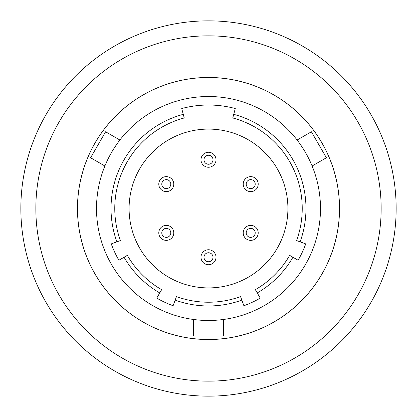 <?xml version="1.0" encoding="UTF-8"?>
<svg xmlns="http://www.w3.org/2000/svg" width="417" height="417" viewBox="0 0 417 417"><rect width="100%" height="100%" fill="white"/><g stroke="black" fill="none" stroke-linecap="round" stroke-linejoin="round"><path stroke-width="0.63" d="M233.728 114.341L235.282 108.545A103.479 103.479 0 0 0 181.718 108.545L183.272 114.341A97.479 97.479 0 0 0 116.901 241.839L111.261 243.893A103.479 103.479 0 0 0 118.887 260.239L124.078 257.242A97.479 97.479 0 0 0 159.758 292.922L156.761 298.113A103.479 103.479 0 0 0 173.107 305.739L176.443 296.581A93.731 93.731 0 0 0 240.557 296.581L243.893 305.739A103.479 103.479 0 0 0 260.239 298.113L255.366 289.674A93.731 93.731 0 0 0 289.674 255.366L298.113 260.239A103.479 103.479 0 0 0 305.739 243.893L296.581 240.557A93.731 93.731 0 0 0 232.759 117.964L233.728 114.341A97.479 97.479 0 0 1 300.099 241.839M104.891 165.997L90.604 157.751L105.6 131.777L119.888 140.023M105.855 163.709L105.334 164.923M105.293 165.033L104.912 165.945M111.516 152.507C102.796 169.797 102.796 169.797 111.516 152.507L111.532 152.471M117.38 143.396L119.179 140.946M119.252 140.852L119.851 140.065M118.386 142.004L114.388 147.8M223.496 319.479L223.496 335.977L193.504 335.977L193.504 319.479M297.113 140.023L311.4 131.777L326.396 157.751L312.109 165.997M298.614 142.004L297.821 140.946M297.748 140.852L297.149 140.065M305.484 152.507C294.871 136.312 294.871 136.312 305.484 152.507L305.505 152.539M310.441 162.14L311.666 164.923M311.707 165.033L312.088 165.945M311.145 163.709L308.127 157.345M116.901 241.839L120.419 240.557A93.731 93.731 0 0 1 184.241 117.964L183.272 114.341M159.758 292.922L161.634 289.674A93.731 93.731 0 0 1 127.326 255.366L124.078 257.242M241.839 300.099A97.479 97.479 0 0 1 175.161 300.099M292.922 257.242A97.479 97.479 0 0 1 257.242 292.922M208.5 77.499A131.001 131.001 0 0 1 339.501 208.5A131.001 131.001 0 0 1 208.5 339.501A131.001 131.001 0 0 1 77.499 208.5A131.001 131.001 0 0 1 208.5 77.499M208.5 96.509A111.991 111.991 0 0 1 320.491 208.5A111.991 111.991 0 0 1 208.5 320.491A111.991 111.991 0 0 1 96.509 208.5A111.991 111.991 0 0 1 208.5 96.509M219.399 319.959L222.339 319.631M222.464 319.615L223.439 319.49M223.449 319.49L219.326 319.964M197.679 319.964L194.661 319.631M194.536 319.615L193.561 319.49M196.313 319.829L203.032 320.355M162.541 190.626A7.501 7.501 0 0 1 159.794 180.379A7.501 7.501 0 0 1 170.037 177.637A7.501 7.501 0 0 1 172.784 187.879A7.501 7.501 0 0 1 162.541 190.626A7.501 7.501 0 0 1 159.794 180.379A7.501 7.501 0 0 1 170.037 177.637A7.501 7.501 0 0 1 172.784 187.879A7.501 7.501 0 0 1 162.541 190.626M200.999 159.758A7.501 7.501 0 0 1 208.5 152.262A7.501 7.501 0 0 1 216.001 159.758A7.501 7.501 0 0 1 208.5 167.259A7.501 7.501 0 0 1 200.999 159.758A7.501 7.501 0 0 1 208.5 152.262A7.501 7.501 0 0 1 216.001 159.758A7.501 7.501 0 0 1 208.5 167.259A7.501 7.501 0 0 1 200.999 159.758M246.963 177.637A7.501 7.501 0 0 1 257.206 180.379A7.501 7.501 0 0 1 254.459 190.626A7.501 7.501 0 0 1 244.216 187.879A7.501 7.501 0 0 1 246.963 177.637A7.501 7.501 0 0 1 257.206 180.379A7.501 7.501 0 0 1 254.459 190.626A7.501 7.501 0 0 1 244.216 187.879A7.501 7.501 0 0 1 246.963 177.637M254.459 226.374A7.501 7.501 0 0 1 257.206 236.621A7.501 7.501 0 0 1 246.963 239.363A7.501 7.501 0 0 1 244.216 229.121A7.501 7.501 0 0 1 254.459 226.374A7.501 7.501 0 0 1 257.206 236.621A7.501 7.501 0 0 1 246.963 239.363A7.501 7.501 0 0 1 244.216 229.121A7.501 7.501 0 0 1 254.459 226.374M216.001 257.242A7.501 7.501 0 0 1 208.5 264.738A7.501 7.501 0 0 1 200.999 257.242A7.501 7.501 0 0 1 208.5 249.741A7.501 7.501 0 0 1 216.001 257.242A7.501 7.501 0 0 1 208.5 264.738A7.501 7.501 0 0 1 200.999 257.242A7.501 7.501 0 0 1 208.5 249.741A7.501 7.501 0 0 1 216.001 257.242M170.037 239.363A7.501 7.501 0 0 1 159.794 236.621A7.501 7.501 0 0 1 162.541 226.374A7.501 7.501 0 0 1 172.784 229.121A7.501 7.501 0 0 1 170.037 239.363A7.501 7.501 0 0 1 159.794 236.621A7.501 7.501 0 0 1 162.541 226.374A7.501 7.501 0 0 1 172.784 229.121A7.501 7.501 0 0 1 170.037 239.363M287.907 209.073A79.407 79.407 0 0 0 209.073 129.093A79.407 79.407 0 0 0 129.093 207.927A79.407 79.407 0 0 0 207.927 287.907A79.407 79.407 0 0 0 287.907 209.073M20.85 208.5A187.65 187.65 0 0 0 208.5 396.15A187.65 187.65 0 0 0 396.15 208.5A187.65 187.65 0 0 0 208.5 20.85A187.65 187.65 0 0 0 20.85 208.5M381.154 208.5A172.654 172.654 0 0 0 208.5 35.846A172.654 172.654 0 0 0 35.846 208.5A172.654 172.654 0 0 0 208.5 381.154A172.654 172.654 0 0 0 381.154 208.5M77.463 208.5A131.037 131.037 0 0 0 208.5 339.537A131.037 131.037 0 0 0 339.537 208.5A131.037 131.037 0 0 0 208.5 77.463A131.037 131.037 0 0 0 77.463 208.5M162.015 185.534A4.498 4.498 0 0 1 165.367 179.727M164.043 188.025A4.498 4.498 0 0 1 162.395 181.88A4.498 4.498 0 0 1 168.541 180.233A4.498 4.498 0 0 1 170.188 186.378A4.498 4.498 0 0 1 164.043 188.025M211.852 162.76A4.498 4.498 0 0 1 205.148 162.76M205.148 156.761A4.498 4.498 0 0 1 211.852 156.761M204.002 159.758A4.498 4.498 0 0 1 208.5 155.26A4.498 4.498 0 0 1 212.998 159.758A4.498 4.498 0 0 1 208.5 164.256A4.498 4.498 0 0 1 204.002 159.758M251.633 179.727A4.498 4.498 0 0 1 254.985 185.534M248.459 180.233A4.498 4.498 0 0 1 254.605 181.88A4.498 4.498 0 0 1 252.957 188.025A4.498 4.498 0 0 1 246.812 186.378A4.498 4.498 0 0 1 248.459 180.233M254.985 231.466A4.498 4.498 0 0 1 251.633 237.273M252.957 228.975A4.498 4.498 0 0 1 254.605 235.12A4.498 4.498 0 0 1 248.459 236.767A4.498 4.498 0 0 1 246.812 230.622A4.498 4.498 0 0 1 252.957 228.975M205.148 254.24A4.498 4.498 0 0 1 211.852 254.24M211.852 260.239A4.498 4.498 0 0 1 205.148 260.239M212.998 257.242A4.498 4.498 0 0 1 208.5 261.74A4.498 4.498 0 0 1 204.002 257.242A4.498 4.498 0 0 1 208.5 252.744A4.498 4.498 0 0 1 212.998 257.242M165.367 237.273A4.498 4.498 0 0 1 162.015 231.466M168.541 236.767A4.498 4.498 0 0 1 162.395 235.12A4.498 4.498 0 0 1 164.043 228.975A4.498 4.498 0 0 1 170.188 230.622A4.498 4.498 0 0 1 168.541 236.767"/></g></svg>
